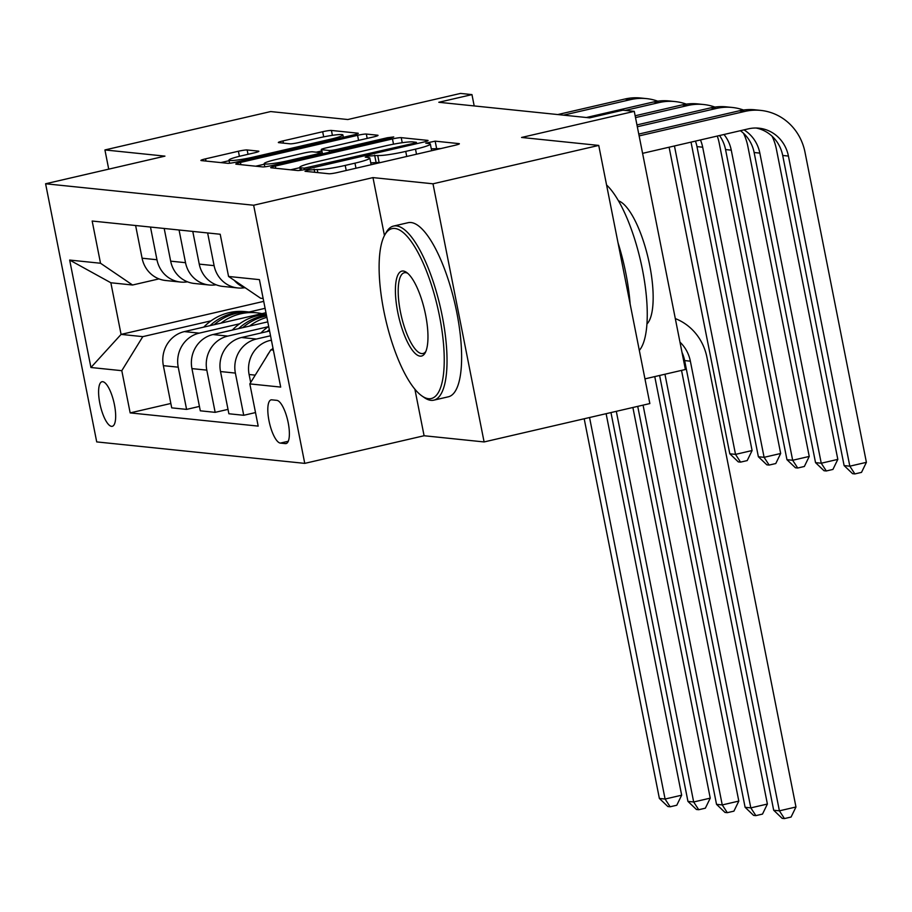 <?xml version="1.0" encoding="UTF-8"?>
<svg xmlns="http://www.w3.org/2000/svg" width="912" height="912" viewBox="0 0 912 912"><rect width="100%" height="100%" fill="white"/><g stroke="black" fill="none" stroke-linecap="round" stroke-linejoin="round"><path stroke-width="1.37" d="M307.994 170.077L305.018 171.296L328.856 173.747A7.011 0.695 -11.2 0 0 337.611 172.482L454.746 145.35A7.011 0.695 -11.2 0 0 459.374 143.754A7.011 0.695 -11.2 0 0 459.01 143.617L435.161 141.155L425.79 143.161L429.142 143.583A22.447 2.234 -11.2 0 1 430.339 144.039A22.447 2.234 -11.2 0 1 415.496 149.146L405.737 151.403A22.447 2.234 -11.2 0 1 377.728 155.485L368.516 156.066L365.267 157.172L368.619 157.594A22.447 2.234 -11.2 0 1 369.816 158.061A22.447 2.234 -11.2 0 1 354.973 163.157L345.215 165.414A22.447 2.234 -11.2 0 1 317.205 169.495L307.994 170.077M111.549 426.349A22.868 7 -103 0 0 112.29 426.303A22.868 7 -103 0 0 114.205 403.617A22.868 7 -103 0 0 102.703 381.695A22.868 7 -103 0 0 101.973 381.74A22.868 7 -103 0 0 100.058 404.438A22.868 7 -103 0 0 111.549 426.349M247.163 149.967A7.011 0.695 -11.2 0 0 238.408 151.232L205.542 158.848A7.011 0.695 -11.2 0 0 200.902 160.444A7.011 0.695 -11.2 0 0 201.278 160.58L227.761 163.316A7.011 0.695 -11.2 0 0 236.516 162.04L353.651 134.919A7.011 0.695 -11.2 0 0 358.279 133.323A7.011 0.695 -11.2 0 0 357.914 133.186L331.432 130.45A7.011 0.695 -11.2 0 0 322.677 131.727L282.982 140.915A7.011 0.695 -11.2 0 0 278.342 142.511A7.011 0.695 -11.2 0 0 278.719 142.648L290.05 143.822A7.011 0.695 -11.2 0 0 298.805 142.546L318.493 137.986A18.764 1.87 -11.2 0 1 342.901 134.965A18.764 1.87 -11.2 0 1 330.497 139.228L253.376 157.081A18.764 1.87 -11.2 0 1 228.969 160.113A18.764 1.87 -11.2 0 1 241.372 155.849L254.231 152.874A7.011 0.695 -11.2 0 0 258.86 151.278A7.011 0.695 -11.2 0 0 258.495 151.13L247.163 149.967L248.018 154.31M414.869 389.139L424.091 435.742L484.101 441.944L432.995 183.802L598.739 145.418L521.573 137.461L634.273 111.355L622.85 110.181L589.699 117.853L438.809 102.281L471.96 94.609L460.526 93.423L347.825 119.529L270.659 111.56L104.926 149.944L108.722 169.153M432.995 183.802L372.974 177.601L253.65 205.234L45.6 183.768L164.935 156.134L104.926 149.944M275.333 166.052A7.011 0.695 -11.2 0 0 270.693 167.648A7.011 0.695 -11.2 0 0 271.069 167.785L297.551 170.521A7.011 0.695 -11.2 0 0 306.307 169.244L423.442 142.124A7.011 0.695 -11.2 0 0 428.07 140.528A7.011 0.695 -11.2 0 0 427.705 140.38L401.223 137.655A7.011 0.695 -11.2 0 0 392.468 138.932L275.333 166.052L275.777 168.275M262.656 166.919L236.174 164.183A7.011 0.695 -11.2 0 1 235.798 164.046A7.011 0.695 -11.2 0 1 240.437 162.45L357.572 135.329A7.011 0.695 -11.2 0 1 366.328 134.053L377.659 135.215A7.011 0.695 -11.2 0 1 378.035 135.364A7.011 0.695 -11.2 0 1 373.396 136.96L325.892 147.961A7.011 0.695 -11.2 0 0 321.252 149.557A7.011 0.695 -11.2 0 0 321.628 149.693L329.141 150.469A7.011 0.695 -11.2 0 0 337.896 149.192L387.349 137.746L393.745 136.948L390.496 138.065L271.411 165.642A7.011 0.695 -11.2 0 1 262.656 166.919M598.739 145.418L649.846 403.56L484.101 441.944M276.826 400.357L271.799 399.832A22.162 6.772 -103 0 0 271.081 399.878A22.162 6.772 -103 0 0 269.222 421.857A22.162 6.772 -103 0 0 280.36 443.095L285.388 443.608A22.162 6.772 -103 0 0 286.106 443.563A22.162 6.772 -103 0 0 287.964 421.583A22.162 6.772 -103 0 0 276.826 400.357M253.65 205.234L304.756 463.376L96.718 441.91L45.6 183.768M263.146 298.486L260.604 298.224L228.559 276.461L220.202 234.247L92.169 221.035L100.525 263.249L132.571 285.011L110.854 282.766L121.079 334.396L142.796 336.642L211.071 320.83M228.559 276.461L259.418 279.642L280.691 387.087L249.831 383.895L270.818 349.855L273.212 349.296M170.852 403.469L130.165 412.897L258.187 426.109L249.831 383.895M130.165 412.897L121.798 370.682L90.938 367.502L69.665 260.057L100.525 263.249M644.955 378.868L685.391 369.497L634.273 111.355M424.091 435.742L304.756 463.376M474.194 105.94L471.96 94.609M270.818 349.855L273.372 350.117M263.716 301.37L121.079 334.396L90.938 367.502M249.113 312.018L265.096 308.313M199.432 406.421L186.584 409.397L171.718 407.858L163.362 365.655A28.591 27.075 -84.1 0 1 184.361 331.603L265.962 312.713M186.584 409.397L178.228 367.183A28.591 27.075 -84.1 0 1 199.215 333.142L239.651 323.783M228.011 409.374L215.164 412.349L200.298 410.81L191.942 368.608A28.591 27.075 -84.1 0 1 212.929 334.556L267.775 321.856M215.164 412.349L206.807 370.135A28.591 27.075 -84.1 0 1 227.795 336.095L268.219 326.724M255.508 412.566L243.732 415.291L228.878 413.763L220.522 371.549A28.591 27.075 -84.1 0 1 241.509 337.508L269.587 330.999M243.732 415.291L235.376 373.088A28.591 27.075 -84.1 0 1 256.375 339.036L270.533 335.764M250.686 382.516L249.101 374.501A28.591 27.075 -84.1 0 1 270.089 340.45L271.4 340.153M158.984 278.89L132.571 285.011M266.543 356.797A28.591 27.075 -84.1 0 1 269.279 352.351M271.537 349.684A28.591 27.075 -84.1 0 1 273.007 348.259M245.693 288.101A28.591 27.075 -84.1 0 1 234.259 280.326M244.644 287.713A28.591 27.075 -84.1 0 1 237.69 287.941A28.591 27.075 -84.1 0 1 214.103 265.643L207.628 232.948M237.69 287.941L222.824 286.414A28.591 27.075 -84.1 0 1 199.249 264.115L192.774 231.42M216.064 284.761A28.591 27.075 -84.1 0 1 209.11 284.989A28.591 27.075 -84.1 0 1 185.524 262.69L179.06 230.006M209.11 284.989L194.256 283.461A28.591 27.075 -84.1 0 1 170.669 261.163L164.194 228.467M187.484 281.819A28.591 27.075 -84.1 0 1 180.53 282.047A28.591 27.075 -84.1 0 1 156.955 259.749L150.48 227.054M180.53 282.047L165.676 280.508A28.591 27.075 -84.1 0 1 142.09 258.21L135.614 225.515M142.796 336.642L121.798 370.682M69.665 260.057L110.854 282.766M372.974 177.601L384.454 235.535M380.612 162.518A22.447 2.234 -11.2 0 1 379.107 162.461L370.762 162.849M440.838 148.576L431.285 148.827M299.809 167.683L290.62 169.803M304.198 168.161L413.136 143.458L416.385 142.34L412.862 141.907A22.447 2.234 -11.2 0 0 384.864 145.988L314.583 162.256A22.447 2.234 -11.2 0 0 299.74 167.363A22.447 2.234 -11.2 0 0 300.937 167.819L304.198 168.161L304.483 169.643M255.725 166.201L264.309 164.217M316.247 152.19L321.537 150.97M276.598 159.372A18.764 1.87 -11.2 0 0 264.184 163.636A18.764 1.87 -11.2 0 0 288.602 160.615L315.769 154.322A7.011 0.695 -11.2 0 0 320.408 152.726A7.011 0.695 -11.2 0 0 320.032 152.578L312.52 151.802A7.011 0.695 -11.2 0 0 303.764 153.079L276.598 159.372M229.083 160.694L220.829 162.598M679.976 342.137A35.739 33.835 -84.1 0 1 690.361 361.175L779.395 810.836L795.971 806.995L706.937 357.344A53.603 50.764 95.9 0 0 675.313 318.584M682.005 352.408A35.739 33.835 -84.1 0 1 684.65 360.593L773.684 810.244L779.395 810.836L784.445 818.577L782.165 818.338L773.684 810.244M795.971 806.995L791.08 817.038L784.445 818.577M756.071 128.022A35.739 33.835 -84.1 0 1 782.701 155.473L844.113 465.587L849.824 466.18L866.4 462.338L805 152.224A53.603 50.764 95.9 0 0 760.779 110.409A53.603 50.764 95.9 0 0 744.91 111.412L639.141 135.899M760.779 110.409L755.056 109.816A53.603 50.764 95.9 0 0 739.199 110.819L638.776 134.075M642.595 153.341L748.364 128.854A35.739 33.835 -84.1 0 1 758.944 128.182A35.739 33.835 -84.1 0 1 788.424 156.055L849.824 466.18L854.875 473.921L852.595 473.681L844.113 465.587M866.4 462.338L861.509 472.382L854.875 473.921M659.604 375.47L745.104 807.291L750.815 807.884L767.391 804.042L681.526 370.397M664.951 374.228L750.815 807.884L755.877 815.624L753.586 815.385L745.104 807.291M767.391 804.042L762.5 814.085L755.877 815.624M260.9 333.017A54.674 51.779 -84.1 0 1 268.675 326.405M269.325 329.677A54.674 51.779 95.9 0 0 267.193 331.558M637.727 406.364L716.524 804.338L722.247 804.931L738.811 801.089L654.759 376.588M643.074 405.133L722.247 804.931L727.297 812.672L725.006 812.432L716.524 804.338M738.811 801.089L733.921 811.144L727.297 812.672M249.569 326.074A54.674 51.779 -84.1 0 1 266.885 317.353M232.332 330.064A54.674 51.779 -84.1 0 1 266.304 314.389M242.74 327.659A54.674 51.779 -84.1 0 1 266.612 315.951M266.464 315.233A54.674 51.779 95.9 0 0 238.613 328.605M610.96 412.566L687.944 801.397L693.667 801.979L710.243 798.148L632.882 407.493M616.307 411.323L693.667 801.979L698.717 809.719L696.426 809.491L687.944 801.397M710.243 798.148L705.352 808.192L698.717 809.719M743.485 110.021A53.603 50.764 95.9 0 0 732.199 107.456A53.603 50.764 95.9 0 0 716.33 108.46L637.328 126.757M732.199 107.456L726.488 106.875A53.603 50.764 95.9 0 0 710.619 107.867L636.964 124.921M743.975 129.869A35.739 33.835 -84.1 0 1 759.844 153.113L821.245 463.228L837.82 459.386L776.42 149.272A53.603 50.764 95.9 0 0 772.088 136.219M740.384 130.701A35.739 33.835 -84.1 0 1 754.133 152.521L815.533 462.635L821.245 463.228L826.306 470.968L824.015 470.729L815.533 462.635M837.82 459.386L832.93 469.429L826.306 470.968M714.905 107.08A53.603 50.764 95.9 0 0 703.619 104.515A53.603 50.764 95.9 0 0 687.762 105.507L635.516 117.602M703.619 104.515L697.908 103.922A53.603 50.764 95.9 0 0 682.039 104.914L635.151 115.778M723.991 134.497A35.739 33.835 -84.1 0 1 731.264 150.161L792.665 460.275L809.24 456.433L747.84 146.319A53.603 50.764 95.9 0 0 743.508 133.266M719.511 135.535A35.739 33.835 -84.1 0 1 725.553 149.568L786.953 459.682L792.665 460.275L797.726 468.016L795.435 467.776L786.953 459.682M809.24 456.433L804.35 466.477L797.726 468.016M686.337 104.128A53.603 50.764 95.9 0 0 675.04 101.563A53.603 50.764 95.9 0 0 659.182 102.554L625.21 110.42M675.04 101.563L669.328 100.97A53.603 50.764 95.9 0 0 653.459 101.973L586.348 117.511M700.45 139.946A35.739 33.835 -84.1 0 1 702.685 147.208L764.096 457.322L780.672 453.492L719.26 143.366A53.603 50.764 95.9 0 0 717.288 136.048M695.434 141.109A35.739 33.835 -84.1 0 1 696.973 146.615L758.374 456.741L764.096 457.322L769.147 465.063L766.855 464.835L758.374 456.741M780.672 453.492L775.781 463.535L769.147 465.063M220.989 323.122A54.674 51.779 -84.1 0 1 256.762 312.805A54.674 51.779 -84.1 0 1 261.983 313.637M203.752 327.112A54.674 51.779 -84.1 0 1 245.339 311.63L249.683 312.075A54.674 51.779 95.9 0 0 210.045 325.664M214.16 324.706A54.674 51.779 -84.1 0 1 252.419 312.36L256.762 312.805M251.051 312.235A54.674 51.779 95.9 0 0 249.683 312.075M584.193 418.768L659.376 798.445L665.087 799.037L681.663 795.196L606.115 413.683M589.551 417.525L665.087 799.037L670.138 806.778L667.858 806.539L659.376 798.445M681.663 795.196L676.772 805.239L670.138 806.778M657.757 101.175A53.603 50.764 95.9 0 0 646.471 98.61A53.603 50.764 95.9 0 0 630.602 99.613L563.491 115.151M646.471 98.61L640.748 98.017A53.603 50.764 95.9 0 0 624.891 99.02L557.768 114.559M669.1 147.208L729.805 453.788L735.517 454.381L752.092 450.539L691.022 142.124M674.447 145.966L735.517 454.381L740.567 462.122L738.287 461.882L729.805 453.788M752.092 450.539L747.202 460.583L740.567 462.122M428.537 398.692A87.199 26.665 -103 0 0 439.573 316.464A87.199 26.665 -103 0 0 394.828 228.467A87.199 26.665 -103 0 0 384.704 235.068A87.199 26.665 -103 0 0 385.696 319.599A87.199 26.665 -103 0 0 421.96 395.968A87.199 26.665 -103 0 0 428.537 398.692M384.704 235.068L386.038 232.674A89.342 27.326 77 0 1 393.517 226.073A89.342 27.326 77 0 1 396.401 225.914A89.342 27.326 77 0 1 441.305 311.505A89.342 27.326 77 0 1 433.827 400.163A89.342 27.326 77 0 1 430.943 400.334A89.342 27.326 77 0 1 424.205 397.529L421.96 395.968M420.113 356.136A43.605 13.338 77 0 1 397.735 312.143A43.605 13.338 77 0 1 403.252 271.024A43.605 13.338 77 0 1 406.547 272.392A43.605 13.338 77 0 1 424.673 310.57A43.605 13.338 77 0 1 425.174 352.841A43.605 13.338 77 0 1 420.113 356.136M407.687 273.292A41.45 12.677 -103 0 0 405.658 272.654A41.45 12.677 -103 0 0 404.324 272.734A41.45 12.677 -103 0 0 400.847 313.865A41.45 12.677 -103 0 0 421.686 353.582A41.45 12.677 -103 0 0 423.02 353.503A41.45 12.677 -103 0 0 425.801 351.519M606.571 184.976A89.342 27.326 77 0 1 642.47 269.713A89.342 27.326 77 0 1 639.323 350.402M617.994 242.695A89.342 27.326 77 0 1 630.135 304.015M618.439 200.822A64.33 19.676 77 0 1 648.307 258.791A64.33 19.676 77 0 1 646.961 323.977M393.517 226.073L408.097 222.699A89.342 27.326 77 0 1 410.993 222.528A89.342 27.326 77 0 1 455.897 308.131A89.342 27.326 77 0 1 448.408 396.788L433.827 400.163M184.361 331.603L199.215 333.142M212.929 334.556L227.795 336.095M241.509 337.508L256.375 339.036M270.089 340.45L271.491 340.598M249.101 374.501L255.235 375.14M220.522 371.549L235.376 373.088M199.249 264.115L214.103 265.643M191.942 368.608L206.807 370.135M170.669 261.163L185.524 262.69M163.362 365.655L178.228 367.183M142.09 258.21L156.955 259.749M286.767 443.289L285.388 443.608M288.295 441.26L280.36 443.095M317.821 172.619L317.205 169.495M346.218 170.487L345.215 165.414M355.976 168.218L354.973 163.157M376.029 162.142L374.638 155.165M379.107 162.461L377.728 155.485M406.741 156.465L405.737 151.403M416.499 154.208L415.496 149.146M436.54 148.132L435.161 141.155M314.743 172.3L314.127 169.176M393.505 144.176L392.468 138.932M402.226 142.717L401.223 137.655M310.513 168.275L310.319 167.261M413.341 144.461L413.136 143.458M301.405 170.191L300.937 167.819M240.882 164.673L240.437 162.45M358.576 140.391L357.572 135.329M367.183 138.396L366.328 134.053M322.449 153.832L321.628 149.693M329.483 152.201L329.141 150.469M338.09 150.206L337.896 149.192M387.554 138.749L387.349 137.746M288.796 161.618L288.602 160.615M315.974 155.325L315.769 154.322M253.582 158.095L253.376 157.081M330.691 140.231L330.497 139.228M283.427 143.138L282.982 140.915M323.692 136.868L322.677 131.727M332.401 135.341L331.432 130.45M205.987 161.071L205.542 158.848M239.411 156.317L238.408 151.232M690.361 361.175L684.65 360.593M744.91 111.412L739.199 110.819M788.424 156.055L782.701 155.473M716.33 108.46L710.619 107.867M759.844 153.113L754.133 152.521M687.762 105.507L682.039 104.914M731.264 150.161L725.553 149.568M659.182 102.554L653.459 101.973M702.685 147.208L696.973 146.615M630.602 99.613L624.891 99.02M371.138 164.719L369.816 158.061M431.65 150.697L430.339 144.039M416.647 143.697L416.385 142.34M300.333 170.339L299.74 167.363M322.118 153.9L321.252 149.557M264.822 166.816L264.184 163.636M320.705 154.231L320.408 152.726M229.585 163.248L228.969 160.113M343.368 137.302L342.901 134.965"/></g></svg>
